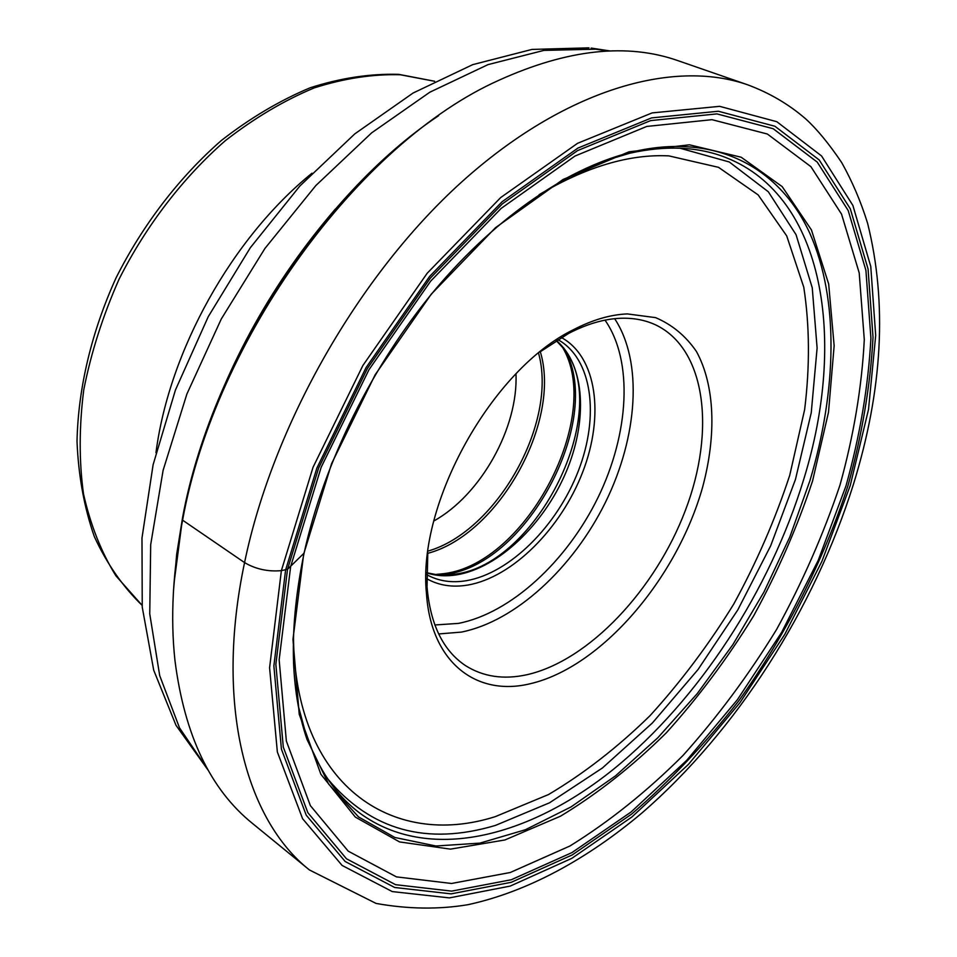 <?xml version="1.0" encoding="UTF-8"?>
<svg xmlns="http://www.w3.org/2000/svg" width="957" height="957" viewBox="0 0 957 957"><rect width="100%" height="100%" fill="white"/><g stroke="black" fill="none" stroke-linecap="round" stroke-linejoin="round"><path stroke-width="1.44" d="M304.087 553.134L287.531 569.283L281.37 570.647C267.936 571.819 255.663 569.14 244.561 562.596C214.535 704.711 245.793 819.742 309.458 869.973L252.576 823.522C210.373 789.537 184.51 735.227 174.975 660.617C170.298 617.672 172.834 570.862 182.596 520.177C215.409 338.311 359.76 142.222 498.956 80.244C567.465 49.19 627.266 42.706 678.357 60.793L747.752 84.838C673.214 58.652 564.367 89.348 461.394 182.237C358.684 275.09 272.948 425.291 244.561 562.596L182.596 520.177L182.703 516.852C211.174 363.217 319.363 195.264 438.605 115.701M602.551 161.338L630.077 153.156C666.443 145.129 698.562 146.672 726.411 157.773C824.898 196.986 846.574 340.513 803.952 478.62C770.062 590.194 699.22 699.376 613.652 769.117C528.36 837.889 428.509 862.975 360.358 813.534C336.278 795.65 318.119 769.129 305.857 733.959L307.006 739.426C299.302 716.685 294.816 691.002 293.524 662.4M290.653 566.508L321.157 467.291L369.007 369.653L430.65 281.155L501.157 208.399L574.978 156.051L646.753 126.444L711.984 119.673L767.382 134.028L810.902 166.662L841.55 214.141L859.207 272.912L864.291 339.639C861.838 386.975 853.74 435.423 840.007 485.008C823.403 534.461 802.265 582.61 776.606 629.443C748.709 674.924 717.535 716.913 683.059 755.408C647.088 791.343 609.382 821.537 569.929 846L510.272 872.497L451.513 883.478L396.425 876.875L348.216 851.156L310.379 805.65L286.358 741.053L279.157 659.852L290.653 566.508M298.381 706.23L305.857 733.959M311.994 173.193C232.132 237.91 169.15 350.74 155.967 452.697M515.967 373.852C518.407 427.683 480.928 494.817 433.832 520.991M557.823 339.579C592.335 358.6 599.728 415.888 578.363 470.856C557.165 525.895 509.89 573.243 466.418 580.684C451.596 583.148 438.33 581.126 426.619 574.607M561.292 337.486C596.893 356.782 604.585 415.541 582.729 472.004C561.041 528.539 512.557 577.286 467.913 585.038C452.517 587.634 438.773 585.505 426.666 578.662M539.664 352.164L568.494 333.491C586.737 324.028 604.023 318.956 620.375 318.274C633.319 317.796 645.03 319.985 655.509 324.83C705.955 348.719 715.764 430.638 685.499 510.069C655.461 589.632 589.022 660.605 527.104 674.685C503.657 679.853 483.07 676.79 465.329 665.498C443.055 650.509 430.291 624.311 427.037 586.88L427.803 552.548M530.238 683.729C476.514 696.875 430.877 662.651 426.439 593.22C417.24 503.286 492.185 369.031 573.566 329.651C592.503 319.841 610.434 314.59 627.361 313.92L655.581 317.628C672.233 324.722 685.87 336.051 696.505 351.602C714.999 385.659 716.554 435.327 702.594 487.269C676.79 578.806 601.271 667.256 530.238 683.729M850.235 485.534L868.513 409.452L875.691 335.488L870.762 266.429L852.878 205.42L821.549 155.943L776.821 121.706L719.652 106.335L652.1 112.914L577.561 143.311L500.714 197.549L427.205 273.224L362.906 365.454L313.047 467.267L281.37 570.647L269.587 667.747L277.351 751.975L302.591 818.713L342.116 865.451L392.274 891.589L449.419 897.893L510.225 886.086L571.831 858.333L631.883 816.991L688.418 764.404L739.833 702.821L784.752 634.419L821.943 561.269L850.235 485.534M847.902 485.881C823.164 561.627 785.721 635.209 738.577 701.098C705.572 743.41 669.924 781.079 631.644 814.084L572.202 854.948L511.241 882.306L451.118 893.862L394.667 887.486L345.178 861.503L306.228 815.173L281.418 749.14L273.869 665.893L285.593 570.013L316.911 467.985L366.124 367.5L429.573 276.477L502.102 201.724L577.944 148.072L651.561 117.902L718.336 111.239L774.907 126.252L819.204 159.951L850.283 208.77L868.071 269.049L873.023 337.343C870.38 385.743 862.006 435.256 847.902 485.881M182.631 519.292L179.94 534.712M173.492 590.636L176.674 554.33L182.703 516.852M562.572 180.287C587.634 166.327 611.894 156.649 635.328 151.254C717.977 132.832 780.768 169.042 810.148 234.01C839.145 299.792 836.801 390.468 810.005 480.438L789.86 536.901L763.961 592.012L732.883 644.599L697.306 693.538L657.926 737.668L615.53 775.852L571.018 806.93L525.429 829.731L479.935 843.117L435.902 846L394.87 837.483L358.54 816.931L328.67 784.13L307.006 739.426C289.863 689.184 288.847 627.278 303.967 553.684C323.813 462.889 372.237 364.976 435.028 289.815C497.999 214.835 572.095 165.728 635.328 151.254L630.077 153.156M812.553 481.012L828.499 412.288L834.145 345.764L828.678 284.014L811.44 229.943L782.192 186.615L741.185 157.235L689.459 144.818L629.048 151.792L563.027 179.497L495.499 227.694L431.236 294.194L375.156 374.773L331.601 463.619L303.692 554.043L292.962 639.455L299.218 714.245L320.87 774.261L355.358 817.111L399.583 841.933L450.436 849.134L504.937 839.959L560.503 816.189C597.324 793.903 632.577 766.138 666.239 732.895C698.502 697.198 727.667 658.141 753.709 615.746C777.646 572.059 797.253 527.14 812.553 481.012M287.531 569.283L318.621 468.057L367.44 368.397L430.363 278.092L502.317 203.901L577.561 150.608L650.652 120.594L716.96 113.895L773.184 128.716L817.242 162.104L848.189 210.516L865.918 270.364L870.906 338.204C868.31 386.305 860.02 435.507 846.012 485.833L818.199 560.407L781.594 632.433L737.345 699.782L686.695 760.372L631.022 812.05L571.927 852.603L511.349 879.722L451.632 891.123L395.588 884.687L346.482 858.788L307.855 812.696L283.296 747.082L275.855 664.433L287.531 569.283M207.86 769.595L179.533 727.906L159.699 675.606L149.747 613.892L150.692 544.653L163.097 470.377L186.878 394.057L221.294 318.968L264.922 248.461L315.81 185.586L371.615 132.879L429.825 92.207L487.998 64.621L543.899 50.398L595.661 49.19L608.975 51.032M398.327 74.335C369.904 73.581 340.548 78.055 310.259 87.745C279.887 100.425 250.279 117.986 221.414 140.44C179.282 177.236 142.856 224.644 116.06 277.865C91.489 331.947 78.139 388.363 77.015 441.368C78.426 475.82 84.192 507.557 94.312 536.554C106.741 563.553 122.663 586.474 142.091 605.326L115.905 575.815C101.263 552.165 90.46 524.855 83.498 493.908C79.012 461.226 79.096 426.547 83.749 389.882C91.082 352.678 102.854 315.786 119.051 279.229C146.194 225.481 183.026 177.631 225.385 140.619C254.359 118.094 283.918 100.533 314.075 87.948C344.006 78.378 372.752 73.988 400.325 74.766L434.61 81.273M538.528 353.085C557.931 422.324 497.114 531.279 427.994 551.1M427.719 553.349C498.561 534.688 561.592 421.774 540.298 351.674M562.058 346.518C604.369 415.003 526.864 563.482 444.168 573.614L434.753 574.583M439.179 575.049L446.153 574.224C528.551 564.092 605.817 415.9 563.565 347.786M556.22 340.572L564.116 349.114C613.222 410.158 537.69 564.247 454.958 574.188L438.043 574.966L426.619 572.729M426.619 572.86C436.009 575.923 446.118 576.569 456.956 574.798C498.441 567.824 543.516 524.699 565.743 472.854C588.029 421.056 585.229 364.904 556.328 340.501M434.849 624.981L458.379 623.402C510.918 613.186 566.927 561.292 598.089 497.377C629.18 433.485 633.486 361.04 605.015 320.14M438.665 633.953L461.37 632.098C515.524 621.296 573.099 567.944 605.506 502.222C637.841 436.5 643.092 361.758 614.645 318.681M293.464 634.718C293.955 785.147 391.892 849.565 495.331 816.632L548.54 794.537C583.842 773.591 617.636 747.333 649.935 715.764C680.894 681.779 708.826 644.539 733.756 604.046C756.616 562.285 775.278 519.34 789.752 475.222L804.646 409.548C809.945 366.34 809.658 325.571 803.784 287.244L786.702 235.889L758.159 194.917L718.516 167.331L668.859 155.883C629.263 153.921 586.007 166.853 539.102 194.69M327.773 778.962C370.969 830.401 426.87 845.88 495.487 825.401L549.521 802.803L602.443 767.969L652.459 722.906L698.024 669.553L737.811 609.896L770.648 545.849L795.458 479.433L811.249 412.73L817.111 348.013L812.242 287.758L796.057 234.692L768.315 191.759L729.27 161.972L679.877 148.179M309.458 869.973L376.089 903.432C408.089 909.15 438.701 909.569 467.901 904.7C527.666 891.733 587.06 859.099 641.764 813.139C736.854 730.729 814.275 609.19 853.512 484.075C882.665 389.834 887.366 302.926 867.616 223.34C860.953 201.795 852.316 181.555 841.717 162.618C828.87 143.598 816.895 129.051 805.806 118.979C788.915 104.337 769.56 92.961 747.752 84.838M198.757 453.797C227.682 362.93 273.235 281.334 335.405 209.009M182.703 517.103L173.971 583.447M208.482 770.684L176.016 725.322L153.718 670.223L142.246 607.181L141.983 537.99L153.108 464.743L175.442 390.001L208.255 316.671L250.303 247.755L299.828 186.041L354.784 133.884L413.077 93.032L472.71 64.645L531.936 49.429L588.986 47.85M434.634 81.261L398.902 74.371M427.037 586.88L426.439 593.22M568.494 333.491L573.566 329.651M591.139 48.065L610.231 50.984"/></g></svg>
